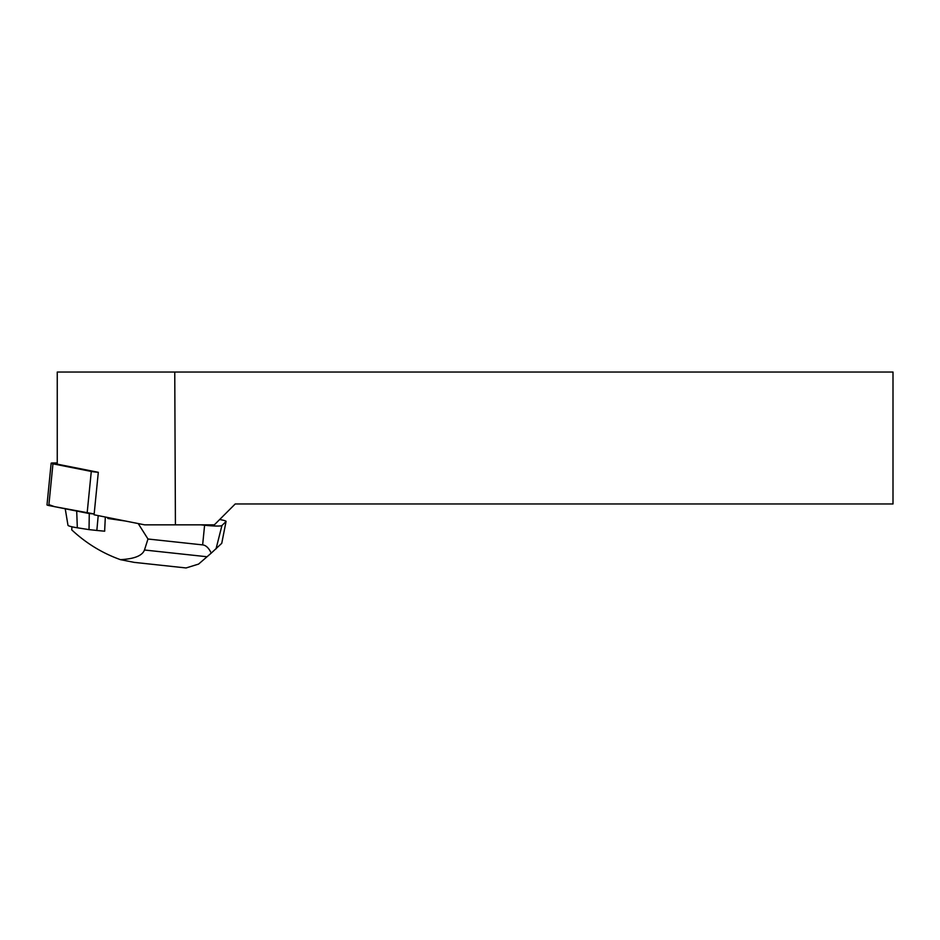 <?xml version="1.0" encoding="UTF-8"?>
<svg xmlns="http://www.w3.org/2000/svg" width="940" height="940" viewBox="0 0 940 940"><rect width="100%" height="100%" fill="white"/><g stroke="black" fill="none" stroke-linecap="round" stroke-linejoin="round"><path stroke-width="1.41" d="M57.258 462.95L53.004 462.95A6.31 0.623 5.7 0 0 51.148 463.197A6.31 0.623 5.7 0 0 52.957 463.831L91.286 471.445A6.31 0.623 5.7 0 0 98.03 472.244M48.904 504.639L54.497 506.648L94.176 513.957A6.31 0.623 -174.3 0 1 87.138 513.134L48.821 505.52A6.31 0.623 -174.3 0 1 47 504.886L51.148 463.197M144.607 524.837L94.082 514.791L98.312 472.303L57.258 464.149L57.258 372.04L174.758 372.04L175.416 524.837L144.607 524.837M175.416 524.837L214.355 524.837L235.212 503.969L893 503.969L893 372.04L174.758 372.04M138.215 523.568L147.98 539.008L202.641 544.894C205.954 545.259 208.821 547.996 211.23 553.131L221.746 543.32L226.07 521.442A15.909 1.563 5.7 0 0 219.655 519.526M200.831 524.837L204.591 525.237A15.909 1.563 5.7 0 0 221.934 525.53L226 521.559A15.909 1.563 5.7 0 0 226.07 521.442M107.348 517.435L107.853 518.481L107.947 517.552M107.853 518.481L125.666 521.066M71.957 526.788L71.734 529.866C86.069 543.25 102.307 553.19 120.438 559.653C134.314 558.924 142.316 555.716 144.466 550.006L147.98 539.008M104.763 530.606L104.669 531.206A33.1 3.255 -174.3 0 1 104.634 531.206L105.327 517.024M211.23 553.131L198.587 564.082L186.061 567.96L134.15 562.367L120.438 559.653M216.024 548.913L221.934 525.53M65.236 508.775L67.974 525.272A18.965 1.868 5.7 0 0 77.327 527.787L89.03 529.62L89.277 513.487M89.03 529.62L96.844 530.454L98.207 515.614M96.844 530.454L104.634 531.206M87.138 513.134L91.286 471.445M52.957 463.831L48.821 505.52M202.641 544.894L204.591 525.237M144.466 550.006L207.059 556.75M77.327 527.787L76.704 511.055"/></g></svg>
